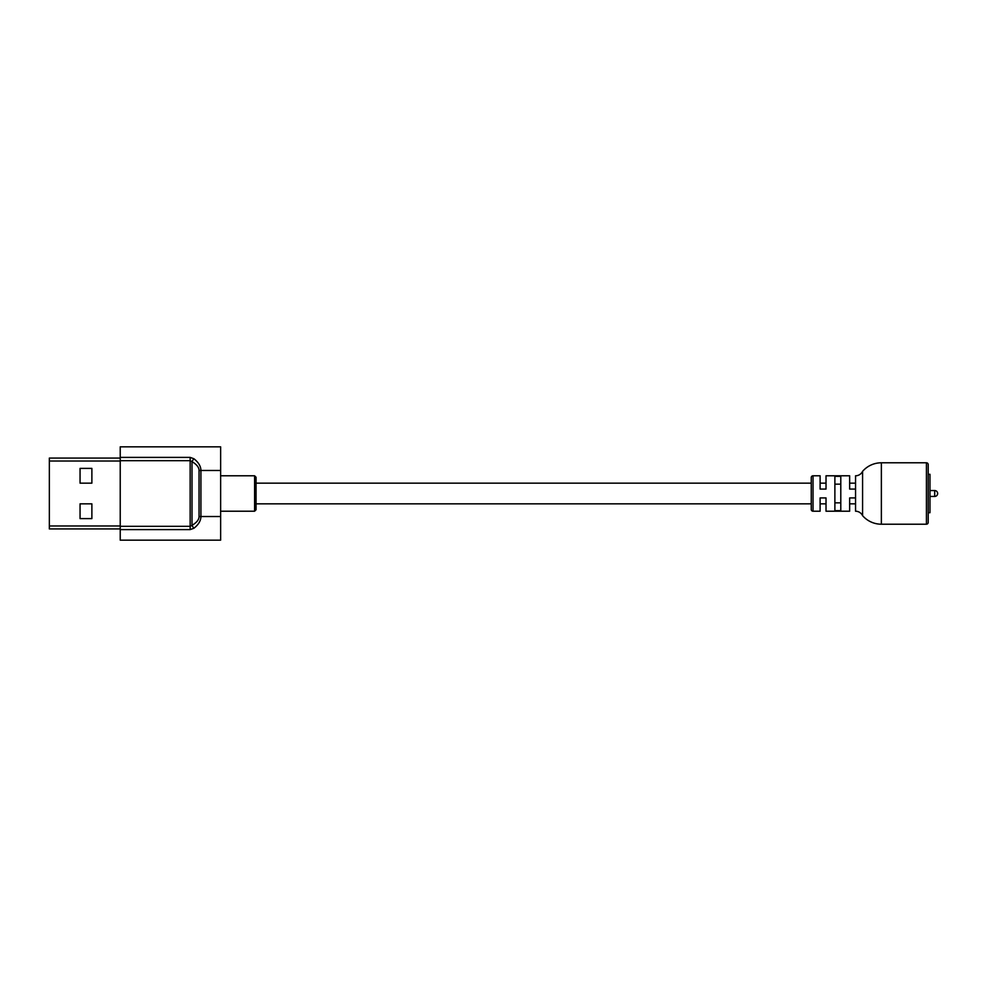 <?xml version="1.0" encoding="UTF-8"?>
<svg xmlns="http://www.w3.org/2000/svg" width="987" height="987" viewBox="0 0 987 987"><rect width="100%" height="100%" fill="white"/><g stroke="black" fill="none" stroke-linecap="round" stroke-linejoin="round"><path stroke-width="1.48" d="M256.065 477.264L256.065 509.736L254.597 511.217L254.597 475.783L256.065 477.264M928.199 512.697L929.976 512.697L929.976 474.303L928.199 474.303M934.701 490.551L934.701 496.449A2.949 2.949 0 0 0 937.65 493.5A2.949 2.949 0 0 0 934.701 490.551L929.976 490.551M840.788 510.661L840.788 476.339L834.879 476.339L834.879 510.661L840.788 510.661M849.647 489.071L849.647 475.783L826.02 475.783L826.02 483.161L820.111 483.161L820.111 475.783L813.029 475.783L813.029 511.217L820.111 511.217L820.111 497.929L826.02 497.929L826.02 511.217L849.647 511.217L849.647 497.929L855.556 497.929L855.556 489.071L849.647 489.071M820.111 475.783L820.111 489.071L826.02 489.071L826.02 475.783M813.029 511.217A1.777 1.777 0 0 1 811.252 509.452L811.252 477.548A1.777 1.777 0 0 1 813.029 475.783M855.556 497.929L855.556 511.217A7.785 7.785 0 0 1 862.576 515.646L862.576 471.354A7.785 7.785 0 0 1 855.556 475.783L855.556 489.071M862.576 515.646A24.872 24.872 0 0 0 881.366 524.208L926.423 524.208A1.777 1.777 0 0 0 928.199 522.444L928.199 464.556A1.777 1.777 0 0 0 926.423 462.792L881.366 462.792A24.872 24.872 0 0 0 862.576 471.354M840.788 502.839L834.879 502.839M834.879 484.161L840.788 484.161M826.02 511.217L826.02 503.839L820.111 503.839L820.111 511.217M928.199 469.874L928.199 522.444M849.647 475.783L849.647 483.161L855.556 483.161M855.556 503.839L849.647 503.839L849.647 511.217M120.229 540.16L120.229 526.33L190.146 526.33L190.146 460.67L192.009 461.657L192.009 525.343L190.146 526.33L190.146 529.6L193.871 528.279C198.523 524.64 200.867 520.729 200.916 516.534L220.632 516.534L220.632 540.16L120.229 540.16M80.058 503.839L91.877 503.839L91.877 518.607L80.058 518.607L80.058 503.839M120.229 528.933L49.35 528.933L49.35 458.067L120.229 458.067L49.35 458.067M91.877 483.161L80.058 483.161L80.058 468.393L91.877 468.393L91.877 483.161M220.632 516.534L220.632 470.466L199.053 470.466C199.004 467.32 196.66 464.383 192.009 461.657A5.91 1.641 120.2 0 1 193.871 458.721C198.523 462.36 200.867 466.271 200.916 470.466L200.916 516.534L199.053 516.534L199.053 470.466M193.871 458.721L190.146 457.4L190.146 460.67L120.229 460.67L120.229 446.84L220.632 446.84L220.632 470.466M193.871 528.279A5.91 1.641 59.8 0 1 192.009 525.343C196.66 522.616 199.004 519.68 199.053 516.534M120.229 460.67L120.229 526.33M881.366 524.208L881.366 462.792M926.423 524.208L926.423 462.792M190.146 529.6L120.229 529.6M49.35 525.985L120.229 525.985M120.229 461.015L49.35 461.015M120.229 457.4L190.146 457.4M811.252 483.161L256.065 483.161M254.597 475.783L220.632 475.783M254.597 511.217L220.632 511.217M811.252 503.839L256.065 503.839M934.701 496.449L929.976 496.449"/></g></svg>
